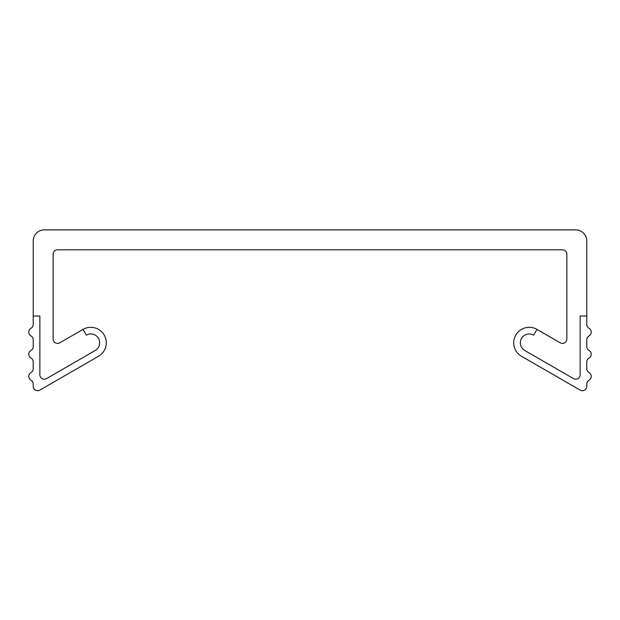 <?xml version="1.0" encoding="UTF-8"?>
<svg xmlns="http://www.w3.org/2000/svg" width="620" height="620" viewBox="0 0 620 620"><rect width="100%" height="100%" fill="white"/><g stroke="black" fill="none" stroke-linecap="round" stroke-linejoin="round"><path stroke-width="0.93" d="M586.784 316.014L586.784 240.955A11.075 11.075 0 0 0 575.716 229.888L44.284 229.888A11.075 11.075 0 0 0 33.217 240.955L33.217 324.438A4.425 4.425 0 0 1 31 328.274A4.425 4.425 0 0 0 31 335.947A4.425 4.425 0 0 1 33.217 339.783L33.217 346.58A4.425 4.425 0 0 1 31 350.416A4.425 4.425 0 0 0 31 358.089A4.425 4.425 0 0 1 33.217 361.925L33.217 368.722A4.425 4.425 0 0 1 31 372.558A4.425 4.425 0 0 0 31 380.231A4.425 4.425 0 0 1 33.217 384.067L33.217 386.283A4.425 4.425 0 0 0 39.858 390.112L98.534 356.237A15.5 15.5 0 0 0 104.207 335.063A15.5 15.5 0 0 0 83.034 329.39L86.358 335.141A8.858 8.858 0 0 1 98.456 338.388A8.858 8.858 0 0 1 95.216 350.486L46.5 378.611A4.425 4.425 0 0 1 39.858 374.774L39.858 316.014L33.217 316.014L39.858 316.014L39.858 374.774A4.425 4.425 0 0 0 46.5 378.611L95.216 350.486A8.858 8.858 0 0 0 98.456 338.388A8.858 8.858 0 0 0 86.358 335.141L83.034 329.39L59.784 342.813A4.425 4.425 0 0 1 53.142 338.977L53.142 254.239A4.425 4.425 0 0 1 57.575 249.813L562.425 249.813A4.425 4.425 0 0 1 566.858 254.239L566.858 338.977A4.425 4.425 0 0 1 560.216 342.813L536.966 329.39L533.642 335.141A8.858 8.858 0 0 0 521.544 338.388A8.858 8.858 0 0 0 524.784 350.486L573.5 378.611A4.425 4.425 0 0 0 580.142 374.774L580.142 316.014L586.784 316.014L586.784 324.438A4.425 4.425 0 0 0 589 328.274A4.425 4.425 0 0 1 589 335.947A4.425 4.425 0 0 0 586.784 339.783L586.784 346.58A4.425 4.425 0 0 0 589 350.416A4.425 4.425 0 0 1 589 358.089A4.425 4.425 0 0 0 586.784 361.925L586.784 368.722A4.425 4.425 0 0 0 589 372.558A4.425 4.425 0 0 1 589 380.231A4.425 4.425 0 0 0 586.784 384.067L586.784 386.283A4.425 4.425 0 0 1 580.142 390.112L521.466 356.237A15.5 15.5 0 0 1 515.793 335.063A15.5 15.5 0 0 1 536.966 329.39L533.642 335.141A8.858 8.858 0 0 0 521.544 338.388A8.858 8.858 0 0 0 524.784 350.486L573.5 378.611A4.425 4.425 0 0 0 580.142 374.774L580.142 316.014L586.784 316.014"/></g></svg>
